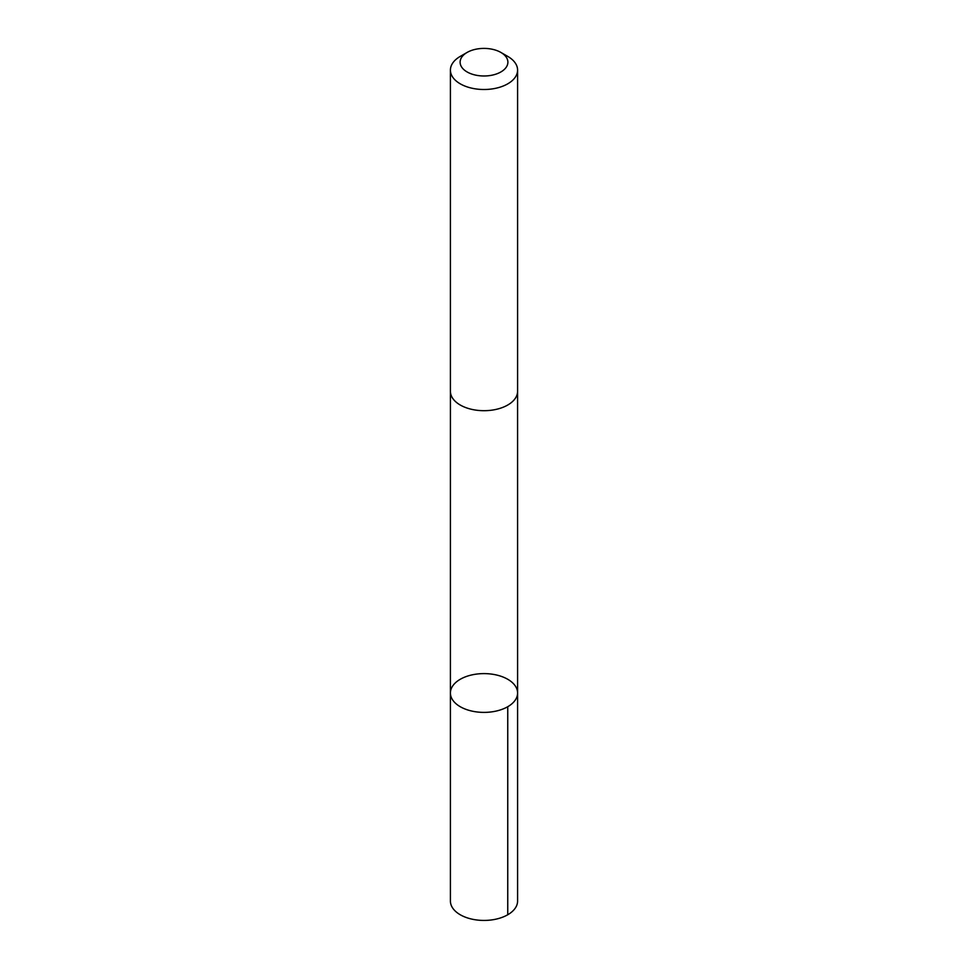<?xml version="1.0" encoding="UTF-8"?>
<svg xmlns="http://www.w3.org/2000/svg" width="968" height="968" viewBox="0 0 968 968"><rect width="100%" height="100%" fill="white"/><g stroke="black" fill="none" stroke-linecap="round" stroke-linejoin="round"><path stroke-width="1.45" d="M474.259 674.442A33.59 19.384 180 0 1 517.59 692.991A33.59 19.384 180 0 1 484 712.387A33.59 19.384 180 0 1 450.41 692.991A33.59 19.384 180 0 1 474.259 674.442M450.41 901.039A33.59 19.396 0 0 0 493.74 919.6A33.59 19.396 0 0 0 517.59 901.039L517.59 692.991A33.59 19.384 180 0 1 484 712.387A33.59 19.384 180 0 1 450.41 692.991L450.41 901.039M467.108 52.441L460.248 56.398A33.59 19.396 0 0 0 450.41 70.107L450.41 391.302A33.59 19.396 0 0 0 493.74 409.863A33.59 19.396 0 0 0 517.59 391.302L517.59 70.107A33.59 19.396 0 0 0 507.752 56.398L500.892 52.441A23.898 13.794 0 0 0 467.108 52.441A23.898 13.794 0 0 0 463.503 69.285A23.898 13.794 0 0 0 490.933 75.395A23.898 13.794 0 0 0 500.892 52.441M450.41 70.107A33.59 19.396 0 0 0 493.74 88.669A33.59 19.396 0 0 0 517.59 70.107M507.752 706.7L507.752 914.748M450.423 391.81L450.41 692.991M517.577 391.81L517.59 692.991"/></g></svg>
